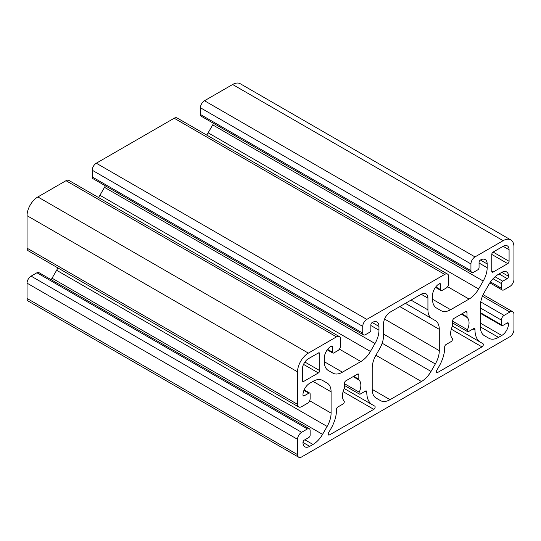 <?xml version="1.0" encoding="UTF-8"?>
<svg xmlns="http://www.w3.org/2000/svg" width="541" height="541" viewBox="0 0 541 541"><rect width="100%" height="100%" fill="white"/><g stroke="black" fill="none" stroke-linecap="round" stroke-linejoin="round"><path stroke-width="0.81" d="M439.157 366.183A26.78 15.459 120 0 0 444.702 347.518L444.702 346.869A1.914 1.102 -60 0 1 446.055 344.529L451.14 341.594A1.914 1.102 120 0 0 452.337 340.073A1.914 1.102 120 0 0 452.256 338.504A13.004 7.506 -60 0 1 452.425 326.155A1.914 1.102 120 0 0 452.682 325.087L452.682 320.712A1.914 1.102 -60 0 1 454.034 318.372L465.666 311.657A1.914 1.102 -60 0 1 466.619 311.562A1.914 1.102 -60 0 1 467.018 312.434L467.018 316.81A1.914 1.102 120 0 0 467.275 317.581A13.004 7.506 -60 0 1 467.444 329.74A1.914 1.102 120 0 0 467.607 331.626A1.914 1.102 120 0 0 468.56 331.532L473.645 328.597A1.914 1.102 -60 0 1 474.599 328.502A1.914 1.102 -60 0 1 474.998 329.381L474.998 330.03A26.78 15.459 120 0 0 480.543 342.284L482.951 343.677A1.914 1.102 -60 0 1 483.241 345.205A1.914 1.102 -60 0 1 481.99 346.896L437.71 372.458A1.914 1.102 -60 0 1 436.749 372.553A1.914 1.102 -60 0 1 436.749 370.348L439.157 366.183M510.778 239.913L240.278 83.747A15.304 8.832 120 0 0 232.63 84.504L204.498 100.741A5.741 3.314 120 0 0 200.44 107.774L200.44 114.489A3.828 2.211 120 0 0 201.232 116.241L471.732 272.407A3.828 2.211 120 0 0 473.645 272.218L477.703 269.878A1.914 1.102 120 0 0 479.055 267.538L479.055 262.378A1.914 1.102 -60 0 1 480.408 260.038A9.562 5.525 -60 0 1 485.189 259.565A9.562 5.525 -60 0 1 487.171 263.94L487.171 267.714A19.124 11.043 -60 0 1 483.208 281.043L478.629 288.975A19.124 11.043 -60 0 1 469.067 299.072L450.633 309.716A19.124 11.043 -60 0 1 441.071 310.662L436.492 308.018A19.124 11.043 -60 0 1 432.53 299.261L432.53 295.487A9.562 5.525 -60 0 1 439.292 283.775A1.914 1.102 -60 0 1 440.246 283.68A1.914 1.102 -60 0 1 440.645 284.559L440.645 289.712A1.914 1.102 120 0 0 441.043 290.585A1.914 1.102 120 0 0 441.997 290.49L446.055 288.15A3.828 2.211 120 0 0 448.76 283.464L448.76 276.749A5.741 3.314 120 0 0 447.569 274.125A5.741 3.314 120 0 0 444.702 274.409L366.798 319.386A5.741 3.314 120 0 0 362.74 326.412L362.74 333.128A3.828 2.211 120 0 0 363.532 334.879A3.828 2.211 120 0 0 365.445 334.69L369.503 332.343A1.914 1.102 120 0 0 370.856 330.003L370.856 324.85A1.914 1.102 -60 0 1 372.208 322.51A9.562 5.525 -60 0 1 376.989 322.03A9.562 5.525 -60 0 1 378.971 326.412L378.971 330.186A19.124 11.043 -60 0 1 375.008 343.515L370.429 351.44A19.124 11.043 -60 0 1 360.867 361.537L342.433 372.181A19.124 11.043 -60 0 1 332.871 373.128L328.292 370.484A19.124 11.043 -60 0 1 324.329 361.733L324.329 357.959A9.562 5.525 -60 0 1 331.092 346.247A1.914 1.102 -60 0 1 332.046 346.152A1.914 1.102 -60 0 1 332.445 347.024L332.445 352.177A1.914 1.102 120 0 0 332.843 353.057A1.914 1.102 120 0 0 333.797 352.962L337.855 350.615A3.828 2.211 120 0 0 340.56 345.936L340.56 339.221A5.741 3.314 120 0 0 339.369 336.59A5.741 3.314 120 0 0 336.502 336.874L308.37 353.117A15.304 8.832 120 0 0 297.55 371.856L297.55 404.343A5.741 3.314 120 0 0 298.74 406.967A5.741 3.314 120 0 0 301.608 406.683L307.423 403.329A3.828 2.211 120 0 0 310.128 398.643L310.128 393.956A1.914 1.102 120 0 0 309.729 393.084A1.914 1.102 120 0 0 308.776 393.179L304.312 395.755A1.914 1.102 -60 0 1 303.359 395.85A1.914 1.102 -60 0 1 302.96 394.971A9.562 5.525 -60 0 1 309.723 383.258L312.989 381.371A19.124 11.043 -60 0 1 322.551 380.424L327.129 383.069A19.124 11.043 -60 0 1 331.092 391.826L331.092 413.114A19.124 11.043 -60 0 1 327.129 426.443L322.551 434.369A19.124 11.043 -60 0 1 312.989 444.465L309.723 446.352A9.562 5.525 -60 0 1 304.941 446.825A9.562 5.525 -60 0 1 302.96 442.45A1.914 1.102 -60 0 1 304.312 440.103L308.776 437.527A1.914 1.102 120 0 0 310.128 435.187L310.128 430.501A3.828 2.211 120 0 0 309.337 428.749A3.828 2.211 120 0 0 307.423 428.939L301.608 432.3A5.741 3.314 120 0 0 297.55 439.326L297.55 454.629A5.741 3.314 120 0 0 298.74 457.253A5.741 3.314 120 0 0 301.608 456.969L509.893 336.718A5.741 3.314 120 0 0 513.95 329.692L513.95 314.389A5.741 3.314 120 0 0 512.76 311.758A5.741 3.314 120 0 0 509.893 312.042L504.077 315.403A3.828 2.211 120 0 0 501.372 320.089L501.372 324.776A1.914 1.102 120 0 0 501.771 325.648A1.914 1.102 120 0 0 502.724 325.554L507.188 322.977A1.914 1.102 -60 0 1 508.141 322.882A1.914 1.102 -60 0 1 508.54 323.755A9.562 5.525 -60 0 1 501.778 335.467L498.511 337.354A19.124 11.043 -60 0 1 488.949 338.301L484.371 335.663A19.124 11.043 -60 0 1 480.408 326.906L480.408 305.618A19.124 11.043 -60 0 1 484.371 292.289L488.949 284.356A19.124 11.043 -60 0 1 498.511 274.26L501.778 272.373A9.562 5.525 -60 0 1 506.559 271.9A9.562 5.525 -60 0 1 508.54 276.282A1.914 1.102 -60 0 1 507.188 278.622L502.724 281.198A1.914 1.102 120 0 0 501.372 283.545L501.372 288.231A3.828 2.211 120 0 0 502.163 289.976A3.828 2.211 120 0 0 504.077 289.787L509.893 286.432A5.741 3.314 120 0 0 513.95 279.406L513.95 246.919A15.304 8.832 120 0 0 510.778 239.913A15.304 8.832 120 0 0 503.13 240.671L474.998 256.914A5.741 3.314 120 0 0 470.94 263.94L470.94 270.656A3.828 2.211 120 0 0 471.732 272.407M376.171 398.129L380.479 400.617A19.124 11.043 120 0 0 390.041 399.671L421.459 381.527A19.124 11.043 120 0 0 431.021 371.43L435.329 363.971A19.124 11.043 120 0 0 439.292 350.642L439.292 329.354A19.124 11.043 120 0 0 435.329 320.597L431.894 318.615A19.124 11.043 -60 0 1 427.931 309.858L427.931 298.145A9.562 5.525 120 0 0 425.95 293.77A9.562 5.525 120 0 0 421.168 294.243L390.332 312.042A9.562 5.525 120 0 0 383.569 323.755L383.569 335.467A19.124 11.043 -60 0 1 379.606 348.803L376.171 354.754A19.124 11.043 120 0 0 372.208 368.083L372.208 389.371A19.124 11.043 120 0 0 376.171 398.129M366.798 391.846A1.914 1.102 120 0 0 366.399 390.974A1.914 1.102 120 0 0 365.445 391.069L360.36 394.004A1.914 1.102 -60 0 1 359.407 394.098A1.914 1.102 -60 0 1 359.244 392.205A13.004 7.506 120 0 0 359.075 380.046A1.914 1.102 -60 0 1 358.818 379.275L358.818 374.906A1.914 1.102 120 0 0 358.419 374.027A1.914 1.102 120 0 0 357.466 374.122L345.834 380.837A1.914 1.102 120 0 0 344.482 383.184L344.482 387.552A1.914 1.102 -60 0 1 344.225 388.627A13.004 7.506 120 0 0 344.056 400.976A1.914 1.102 -60 0 1 344.137 402.538A1.914 1.102 -60 0 1 342.94 404.059L337.855 406.994A1.914 1.102 120 0 0 336.502 409.341L336.502 409.99A26.78 15.459 -60 0 1 330.957 428.648L328.549 432.814A1.914 1.102 120 0 0 328.549 435.025A1.914 1.102 120 0 0 329.51 434.93L373.79 409.361A1.914 1.102 120 0 0 375.041 407.677A1.914 1.102 120 0 0 374.751 406.142L372.343 404.756A26.78 15.459 -60 0 1 366.798 392.495L366.798 391.846L365.445 391.069M509.081 249.732A8.419 4.862 120 0 0 507.336 245.878A8.419 4.862 120 0 0 503.13 246.297L493.122 252.072A1.914 1.102 120 0 0 491.769 254.419L491.769 271.284A1.914 1.102 120 0 0 492.168 272.157A1.914 1.102 120 0 0 493.122 272.062L507.728 263.629A1.914 1.102 120 0 0 509.081 261.289L509.081 249.732L503.13 246.297M319.731 353.74A1.914 1.102 120 0 0 319.332 352.867A1.914 1.102 120 0 0 318.379 352.962L308.37 358.737A8.419 4.862 120 0 0 302.419 369.043L302.419 380.6A1.914 1.102 120 0 0 302.818 381.479A1.914 1.102 120 0 0 303.772 381.385L318.379 372.952A1.914 1.102 120 0 0 319.731 370.605L319.731 353.74L318.379 352.962M309.337 428.749L38.837 272.576A3.828 2.211 120 0 0 36.923 272.765L31.108 276.126A5.741 3.314 120 0 0 27.05 283.153L27.05 298.456A5.741 3.314 120 0 0 28.24 301.087L298.74 457.253M57.873 267.903A19.124 11.043 -60 0 1 56.629 270.27L52.051 278.202A19.124 11.043 -60 0 1 51.145 279.683M339.369 336.59L68.869 180.417A5.741 3.314 120 0 0 66.002 180.701L37.87 196.944A15.304 8.832 120 0 0 27.05 215.683L27.05 248.17A5.741 3.314 120 0 0 28.24 250.794L298.74 406.967M105.339 185.813A19.124 11.043 -60 0 1 104.508 187.342L99.929 195.274A19.124 11.043 -60 0 1 98.503 197.526M447.569 274.125L177.069 117.952A5.741 3.314 120 0 0 174.202 118.236L96.298 163.213A5.741 3.314 120 0 0 92.241 170.239L92.241 176.954A3.828 2.211 120 0 0 93.032 178.706L363.532 334.879M213.539 123.341A19.124 11.043 -60 0 1 212.708 124.876L208.129 132.802A19.124 11.043 -60 0 1 206.703 135.061M327.129 383.069L322.551 380.424M482.951 343.677L452.459 326.074M372.343 404.756L344.259 388.539M431.894 318.615L405.419 303.332M503.13 240.671L232.63 84.504M474.998 256.914L204.498 100.741M470.94 263.94L200.44 107.774M470.94 270.656L200.44 114.489M390.041 399.671L372.208 389.371M319.731 370.605L304.894 362.044M437.71 372.458L436.357 371.681M303.772 381.385L302.419 380.6M318.379 372.952L303.542 364.384M509.081 261.289L493.122 252.072M493.122 272.062L491.769 271.284M507.728 263.629L491.769 254.419M501.372 288.231L490.484 281.942M501.372 283.545L493.054 278.743M502.724 281.198L495.056 276.776M507.188 278.622L499.072 273.935M508.54 276.282L501.778 272.373M498.511 337.354L480.408 326.906M501.778 335.467L480.408 323.133M508.54 323.755L507.188 322.977M501.372 324.776L480.408 312.671M501.372 320.089L480.408 307.985M504.077 315.403L480.746 301.932M509.893 312.042L482.444 296.197M297.55 454.629L27.05 298.456M297.55 439.326L27.05 283.153M301.608 432.3L31.108 276.126M307.423 428.939L36.923 272.765M309.723 446.352L302.96 442.45M312.989 444.465L304.874 439.779M322.551 434.369L52.051 278.202M327.129 426.443L56.629 270.27M331.092 413.114L309.635 400.725M331.092 391.826L312.989 381.371M304.312 395.755L302.96 394.971M308.776 393.179L303.934 390.379M297.55 404.343L27.05 248.17M297.55 371.856L27.05 215.683M308.37 353.117L37.87 196.944M336.502 336.874L66.002 180.701M332.445 352.177L327.603 349.385M332.445 347.024L331.092 346.247M342.433 372.181L324.329 361.733M360.867 361.537L339.41 349.148M370.429 351.44L99.929 195.274M375.008 343.515L104.508 187.342M378.971 330.186L370.856 325.499M378.971 326.412L372.208 322.51M362.74 333.128L92.241 176.954M362.74 326.412L92.241 170.239M366.798 319.386L96.298 163.213M444.702 274.409L174.202 118.236M440.645 289.712L435.803 286.913M440.645 284.559L439.292 283.775M450.633 309.716L432.53 299.261M469.067 299.072L447.61 286.683M478.629 288.975L208.129 132.802M483.208 281.043L212.708 124.876M487.171 267.714L479.055 263.027M487.171 263.94L480.408 260.038M481.99 346.896L451.295 329.171M474.998 330.03L473.084 328.921M474.998 329.381L473.645 328.597M467.444 329.74L452.682 321.212M467.275 317.581L461.338 314.152M467.018 316.81L461.879 313.841M467.018 312.434L465.666 311.657M366.798 392.495L364.884 391.393M373.79 409.361L343.095 391.637M329.51 434.93L328.157 434.146M358.818 374.906L357.466 374.122M358.818 379.275L353.679 376.313M359.075 380.046L353.138 376.617M359.244 392.205L344.482 383.684M427.931 298.145L421.168 294.243M427.931 309.858L411.025 300.099M439.292 329.354L399.819 306.564M439.292 350.642L384.583 319.055M435.329 363.971L383.569 334.088M431.021 371.43L382.162 343.224M421.459 381.527L375.9 355.227M489.855 282.875L502.163 289.976M480.408 313.313L501.771 325.648M483.127 294.649L512.76 311.758M304.15 389.858L309.729 393.084M327.258 349.831L332.843 353.057M435.458 287.366L441.043 290.585M452.682 323.011L467.607 331.626M344.482 385.483L359.407 394.098"/></g></svg>
